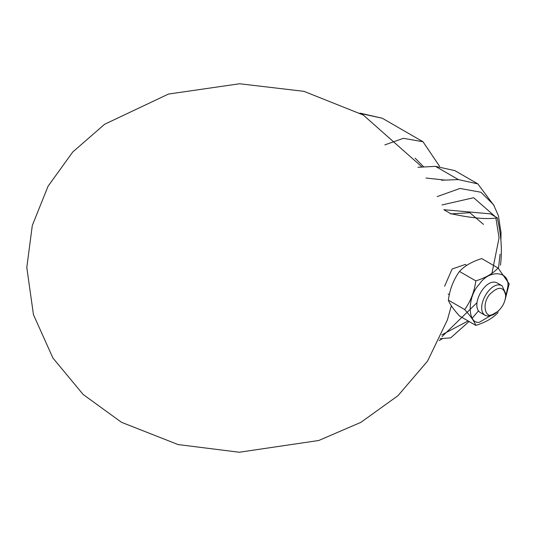 <?xml version="1.0" encoding="UTF-8"?>
<svg xmlns="http://www.w3.org/2000/svg" width="536" height="536" viewBox="0 0 536 536"><rect width="100%" height="100%" fill="white"/><g stroke="black" fill="none" stroke-linecap="round" stroke-linejoin="round"><path stroke-width="0.8" d="M494.205 205.831L477.831 183.895L454.87 170.636L435.446 166.341L417.939 167.299M477.831 183.895L458.407 179.594L441.557 180.223M425.973 178.032L444.605 180.056M423.802 166.977L415.119 158.18M439.58 166.314L422.998 141.745L403.4 138.322L384.841 144.881M497.261 217.81L490.42 213.864L443.835 209.703L450.669 213.65C471.626 218.192 487.157 219.579 497.261 217.81C501.261 235.009 502.333 250.781 500.47 265.139M478.46 310.887L471.961 318.464M469.074 321.506L450.669 337.888L440.063 338.631M498.487 268.489L500.061 254.198M441.738 334.886L468.122 320.957M444.639 286.197L452.076 269.052L465.208 264.483L466.722 265.36M459.479 271.444C453.516 279.678 449.805 289.239 448.351 300.133C449.791 304.093 453.496 309.366 459.479 315.965L475.807 325.392C474.373 321.439 470.662 316.16 464.678 309.56C470.642 301.333 474.353 291.765 475.807 280.877L459.479 271.444C464.612 265.869 472.035 261.588 481.737 258.593L498.071 268.027C492.886 273.628 485.469 277.909 475.807 280.877M448.351 300.133L464.678 309.56M498.071 268.027L509.2 283.859L505.053 299.959M498.071 312.542C492.886 318.15 485.469 322.431 475.807 325.392M505.14 299.611L507.827 286.814C510.111 270.848 489.154 268.971 479.311 284.268C467.178 296.314 467.178 324.253 479.311 322.29L498.554 311.021M505.683 295.47C503.793 286.425 498.574 285.956 490.018 294.076C481.127 303.651 485.207 320.528 494.44 313.982C501.542 309.118 505.294 302.947 505.683 295.47L505.683 293.621L502.152 285.815L497.334 283.035C485.83 276.502 469.67 305.808 480.296 312.548L485.113 315.329L487.613 316.099L494.467 313.975M502.152 285.815C490.648 279.283 474.494 308.589 485.113 315.329M435.446 166.341L458.407 179.594M500.899 240.342L501.026 232.671L498.413 215.727L493.509 204.651L480.946 192.25L459.982 188.451L437.215 196.585M359.911 113.116L382.309 118.248L360.688 113.545M442.033 336.635L476.879 302.8M491.72 274.419L499.063 237.857L495.88 218.011M495.398 216.738L473.643 197.724L442.033 204.933M483.479 224.383L469.817 212.725L450.542 213.924M382.309 118.248L422.998 141.745M439.138 340.595L442.562 338.605M448.163 293.996L449.309 294.659M422.107 167.071L363.227 114.992L303.966 91.341L239.599 83.757L168.445 94.061L104.58 124.285L72.789 151.963L48.073 186.193L32.301 225.475L26.8 267.524L33.453 314.679L52.917 358.021L83.167 394.483L121.511 422.314L178.066 444.558L239.277 452.243L318.726 440.498L360.889 422.348L397.92 395.736L427.56 361.09L447.399 319.885L451.332 305.788M495.244 313.56L493.636 314.485"/></g></svg>

